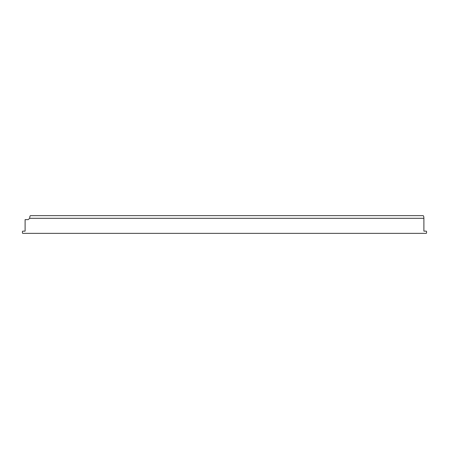 <?xml version="1.0" encoding="UTF-8"?>
<svg xmlns="http://www.w3.org/2000/svg" width="449" height="449" viewBox="0 0 449 449"><rect width="100%" height="100%" fill="white"/><g stroke="black" fill="none" stroke-linecap="round" stroke-linejoin="round"><path stroke-width="0.67" d="M423.895 218.304C423.845 216.699 423.587 215.812 423.126 215.643L30.476 215.643C30.01 215.812 29.757 216.699 29.707 218.304L423.895 218.304L423.895 231.14L426.107 231.14A0.443 0.443 0 0 1 426.55 231.583L426.55 232.913A0.443 0.443 0 0 1 426.107 233.357L22.893 233.357A0.443 0.443 0 0 1 22.45 232.913L22.45 231.583A0.443 0.443 0 0 1 22.893 231.14L25.105 231.14L25.105 219.628L28.175 219.628L29.707 218.304"/></g></svg>
